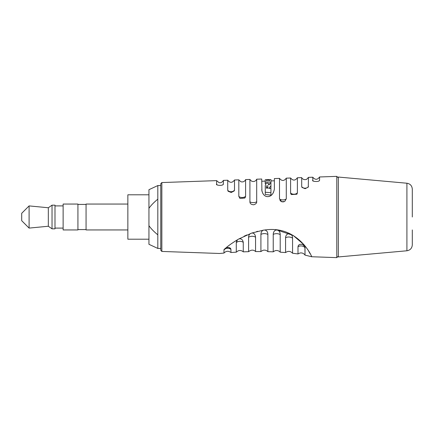 <?xml version="1.0" encoding="UTF-8"?>
<svg xmlns="http://www.w3.org/2000/svg" width="434" height="434" viewBox="0 0 434 434"><rect width="100%" height="100%" fill="white"/><g stroke="black" fill="none" stroke-linecap="round" stroke-linejoin="round"><path stroke-width="0.65" d="M160.775 248.438L157.819 248.438L148.943 244.299L148.943 189.701L157.819 185.562L160.775 185.562L160.775 183.674L161.849 182.562L161.849 251.438L219.647 253.483L223.977 253.065L223.977 249.941A4.807 4.448 180 0 1 230.948 249.425L230.948 252.512L236.291 252.17L236.291 242.606L237.469 239.758L236.931 240.409M229.304 247.608L230.948 249.366M230.812 248.834L230.508 248.378M230.416 248.281L229.949 247.917M252.604 233.063L251.801 233.036C253.933 232.917 255.192 234.311 255.566 237.214L255.566 251.563L260.91 251.552L260.91 234.436C261.035 232.19 261.843 230.774 263.329 230.183L264.686 230.004C299.444 224.817 313.202 259.494 311.607 256.635C311.379 254.834 296.802 225.143 264.686 230.004C266.764 230.47 267.832 231.968 267.881 234.496L267.881 251.66L273.23 251.828L273.23 234.42C273.398 228.392 280.218 228.691 280.207 234.62L280.207 252.181L285.577 252.566L285.577 237.778C285.794 232.049 292.679 232.629 292.565 238.206L292.565 253.239L297.995 253.933M264.686 230.004L265.163 229.944M276.838 229.944L293.205 235.456L304.125 244.836M308.791 251.4L310.115 253.706M319.245 180.68A3.7 3.412 180 0 0 319.57 180.094L319.57 176.974L336.789 176.367L336.789 257.633L311.661 256.744L305.015 255.105C303.795 253.402 302.14 252.691 300.057 252.989L297.995 253.928L297.995 246.778C298.375 242.682 305.357 244.071 305.015 247.765L305.015 255.121L304.923 247.033M304.668 246.338L302.623 244.532M285.583 237.707L285.577 237.778A4.807 3.092 180 0 1 292.565 238.206L292.565 238.109M273.382 233.101L273.236 234.257M248.644 236.595L248.601 237.279A4.807 3.103 180 0 1 255.566 237.214L255.539 236.671M256.619 231.566L257.66 231.3M263.655 230.091L251.774 233.042M251.801 233.036L238.846 238.955C241.239 238.418 242.709 239.552 243.262 242.356L243.262 251.845L248.601 251.677L248.601 237.289C248.536 235.836 249.127 234.588 250.375 233.552L250.342 233.568M244.076 236.221L246.87 234.951M248.986 235.299L248.785 235.884M236.563 241.141L236.291 242.606A4.807 3.689 180 0 1 243.262 242.356M238.83 238.96L237.469 239.758C232.613 242.763 228.902 245.356 226.336 247.554L229.054 247.526M224.052 249.463C218.134 254.823 218.134 254.823 224.052 249.463L226.336 247.554M160.775 183.674L160.775 250.326L161.849 251.438M222.924 184.629A3.7 3.347 0 0 0 223.401 183.853C223.526 186.349 215.031 185.275 216.626 184.07L216.626 180.625L218.948 182.584C219.278 182.676 221.405 183.539 223.401 180.381L223.336 184.135M234.496 179.991L234.496 190.021L234.224 190.938L231.23 192.484L228.094 191.248L227.72 190.195L227.72 180.229C230.042 183.061 232.298 182.98 234.496 179.991L238.814 179.839L240.734 181.656L241.597 181.895C243.463 182.058 244.792 181.287 245.595 179.595L245.595 196.206L244.776 198.061L239.921 198.403L238.814 196.342L238.814 179.839M244.787 198.05L245.064 197.73M245.329 197.291L245.53 196.754M256.689 179.204L256.689 201.669C256.847 203.003 255.897 204.04 253.83 204.767C251.248 204.664 249.941 203.66 249.913 201.767L249.913 179.443L251.373 181.032L252.485 181.466C254.433 181.732 255.838 180.978 256.689 179.204L261.718 179.025L261.914 191.193M319.522 180.322L319.57 180.094C319.668 182.383 311.173 181.407 312.795 180.316L312.795 177.218L308.471 177.37L308.27 187.125L305.124 188.698L301.977 187.423L301.695 186.571L301.695 177.609L297.377 177.761L297.377 192.777L296.834 194.237L291.339 194.573L290.601 192.929L290.601 178.005L286.283 178.157L286.283 198.821L284.878 201.273M290.601 192.962L290.65 193.385M290.769 193.748L291.295 194.53M296.851 194.22L297.051 193.922M297.339 193.184L297.377 192.777A3.7 2.284 180 0 1 294.068 194.22A3.7 2.284 180 0 1 290.601 192.929M284.449 201.517L281.688 201.702L279.501 198.935L279.501 178.396L274.369 178.58L274.369 189.056C273.523 193.58 271.548 196.081 268.451 196.569L270.208 196.038M279.99 200.454L281.265 201.528M281.916 201.767L282.312 201.843M282.838 201.881L283.369 201.843M283.543 201.815L284.053 201.68M262.765 193.32L263.118 193.889M263.492 194.405L264.203 195.186M265.017 195.848L265.89 196.32M266.774 196.58L267.637 196.618C264.496 196.493 262.527 194.177 261.718 189.68M271.055 195.479L271.858 194.747M272.585 193.879L273.225 192.897M273.55 192.284L274.369 189.191M268.451 196.569L267.637 196.618M406.913 183.224L406.913 250.776L338.325 256.95L338.325 177.05L406.913 183.224C410.222 183.804 412.018 185.768 412.3 189.121L412.3 217L412.3 189.121M412.3 229.944L412.3 244.879L412.3 229.944M270.935 185.904L270.914 182.877L268.711 185.068C268.402 183.36 267.545 182.79 266.14 183.36L265.266 185.372L265.266 194.524L270.935 195.083L270.935 188.519L268.744 188.361L270.935 185.904L270.935 187.71L270.246 188.47M269.454 180.869L269.454 179.633L269.476 180.869L268.733 180.859L268.673 179.812L267.246 179.833L267.246 180.837L266.66 180.837L266.66 179.719L265.212 179.747L265.212 183.669L265.733 183.68M268.326 183.761L269.899 183.81M270.919 183.848L270.957 182.242L265.212 182.079M267.811 188.248L267.811 186.229C267.219 185.437 266.758 185.502 266.422 186.425L266.422 188.128L267.811 188.047C267.306 187.211 266.839 187.282 266.422 188.253M265.266 192.229L270.935 192.723M269.454 179.633L270.957 179.584L270.957 182.242M265.619 179.741L268.906 179.513M266.422 188.128L266.422 186.425M157.819 248.438L157.819 185.562M150.804 228.094L151.596 229M148.943 194.806L127.856 194.806L127.856 239.194L148.943 239.194M127.856 204.056L86.062 204.056L86.062 229.944L127.856 229.944M77.925 204.056L77.925 229.944L63.125 229.944L63.125 204.056L77.925 204.056M63.125 228.094L54.988 228.094M63.125 205.906L54.988 205.906M54.988 217L54.988 205.163L52.031 205.163L52.031 228.837L54.988 228.837L54.988 217M52.031 205.163L48.331 207.75L48.331 226.25L52.031 228.837M48.331 226.25L29.1 228.094L29.1 205.906L48.331 207.75M29.1 205.906L21.7 213.3L21.7 220.7L29.1 228.094M148.943 208.342C150.875 205.494 153.837 202.434 157.819 199.163M157.819 234.837C153.837 231.566 150.875 228.506 148.943 225.658M297.995 246.778A4.807 4.004 180 0 1 305.015 247.765M273.23 234.42A4.807 2.75 180 0 1 280.207 234.62M260.91 234.436A4.807 2.772 180 0 1 267.881 234.496M217.277 184.933A3.7 3.347 0 0 1 216.626 184.07M234.496 190.021A3.7 2.696 0 0 1 231.186 191.725A3.7 2.696 0 0 1 227.72 190.195M245.595 196.206A3.7 2.056 0 0 1 242.281 197.508A3.7 2.056 0 0 1 238.814 196.342M256.689 201.669A3.7 1.503 0 0 1 253.38 202.618A3.7 1.503 0 0 1 249.913 201.767M312.795 180.316A3.7 3.412 180 0 0 313.239 180.967M301.695 186.571A3.7 2.859 180 0 0 305.162 188.193A3.7 2.859 180 0 0 308.471 186.387M279.501 198.935A3.7 1.731 180 0 0 282.968 199.917A3.7 1.731 180 0 0 286.283 198.821M223.977 253.065C226.103 250.895 228.43 250.711 230.948 252.512M285.577 252.566C288.1 250.787 290.427 251.009 292.565 253.239M273.23 251.828L274.912 250.787C276.968 250.152 278.731 250.619 280.207 252.181M260.91 251.557L262.847 250.353C264.778 249.805 266.454 250.239 267.881 251.66M161.849 182.562L216.626 180.625M223.401 180.381L227.72 180.229M245.595 179.595L249.913 179.443M336.789 176.367L338.325 177.848M406.913 250.776C410.222 250.196 412.018 248.232 412.3 244.879M336.789 257.633L338.325 256.152M319.57 176.974C317.411 179.964 315.155 180.045 312.795 177.218M308.471 177.37L306.61 179.356C303.23 180.441 301.652 177.929 301.695 177.609M297.377 177.761C295.223 180.75 292.961 180.832 290.601 178.005M286.283 178.157C284.124 181.146 281.867 181.222 279.501 178.396M261.718 181.244L265.212 181.124M270.957 180.918L274.369 180.799M86.062 204.425L77.925 204.425M86.062 229.575L77.925 229.575M236.291 252.176L238.076 250.879C239.997 250.174 241.727 250.494 243.262 251.845M248.601 251.677C251.243 249.664 253.564 249.626 255.566 251.563"/></g></svg>
